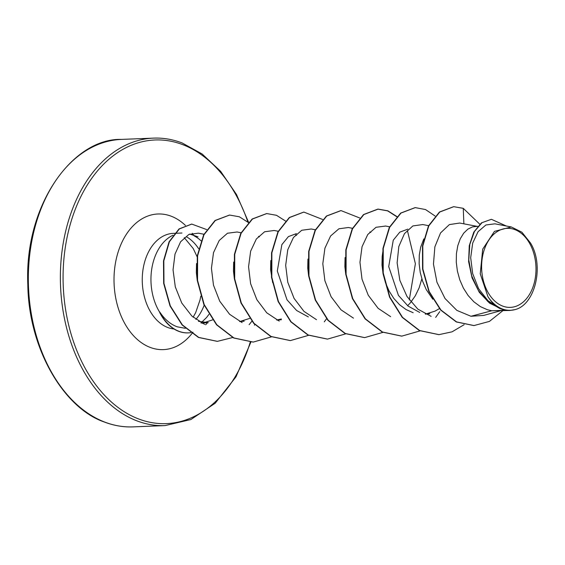 <?xml version="1.0" encoding="UTF-8"?>
<svg xmlns="http://www.w3.org/2000/svg" width="565" height="565" viewBox="0 0 565 565"><rect width="100%" height="100%" fill="white"/><g stroke="black" fill="none" stroke-linecap="round" stroke-linejoin="round"><path stroke-width="0.85" d="M514.99 229.658A39.55 27.169 -92.3 0 1 535.288 278.029A39.55 27.169 -92.3 0 1 502.617 306.061A39.55 27.169 -92.3 0 1 482.319 257.682A39.55 27.169 -92.3 0 1 514.99 229.658M173.038 235.217A47.884 32.904 87.7 0 0 159.86 312.523L159.704 312.523A47.997 32.975 87.7 0 0 178.597 331.281A47.997 32.975 87.7 0 0 188.025 332.884A47.997 32.975 87.7 0 0 188.18 332.877M159.86 312.523L159.796 312.085A47.997 32.975 87.7 0 0 178.9 331.274A47.997 32.975 87.7 0 0 188.336 332.87A47.997 32.975 87.7 0 0 190.786 332.637M159.796 312.085C164.683 319.416 170.489 324.331 177.226 326.817L185.341 328.314M200.928 322.975L206.649 317.417L208.916 314.373M189.755 234.058A47.884 32.904 87.7 0 1 190.356 234.249L198.018 236.848M201.041 240.803A47.884 32.904 87.7 0 0 194.056 235.824M208.252 322.657L198.421 321.323M212.574 319.875L204.452 322.559M494.848 223.811L511.297 226.961L521.905 232.215L530.493 242.985C544.575 265.684 535.126 304.818 515.033 309.606L509.821 310.482L491.797 310.764L505.562 310.213A42.756 29.373 -92.3 0 1 501.925 309.161A42.756 29.373 -92.3 0 1 501.748 309.097L489.537 303.137L479.29 292.317L472.05 277.874L468.604 261.616L469.268 245.641L473.809 232.088L481.479 222.85L491.402 219.298L482.009 222.674L474.438 231.495L469.79 244.504L468.795 259.957L471.711 275.889L478.301 290.332L487.885 301.562L499.446 308.313L501.642 309.083M477.015 226.339L459.705 223.034L449.366 224.595L440.545 232.935L434.873 246.813L433.461 264.088L436.95 282.218L445.015 298.497L456.873 310.39L470.956 316.266L491.797 310.764L487.418 309.747L480.37 306.604L473.873 301.802L468.152 295.544L463.399 288.108L459.776 279.816L457.382 271.045L456.266 262.174L456.428 253.586L457.798 245.669L460.277 238.769L463.688 233.183L467.834 229.164L472.481 226.89L477.757 226.311M439.401 308.624L434.965 311.146L426.624 313.745M421.836 278.863L419.145 287.811L415.296 295.834L410.345 302.833L407.648 305.721M281.37 318.985L278.1 319.691M249.709 318.392L240.994 321.174M432.797 299.231L426.264 289.591L422.641 281.306L420.247 272.535L419.131 263.657L419.294 255.076L420.671 247.159L423.814 238.917M419.731 312.452L408.057 306.061L398.417 295.361L388.713 266.574L393.261 240.189L399.808 232.137L407.845 229.143M413.149 312.72L406.101 309.578L399.603 304.775L393.883 298.518L389.137 291.081L385.507 282.797L383.112 274.025L381.997 265.147L382.159 256.567L382.865 251.623M345.794 274.526L344.869 266.638L345.074 257.555M369.891 231.925L370.824 232.356M308.66 276.01L307.734 268.121L307.939 259.053M308.335 316.916L296.639 310.51L287.006 299.81L277.309 271.009L281.857 244.652L288.411 236.601L296.448 233.606M272.655 282.557L270.6 269.611L270.805 260.55M295.587 234.885L296.561 235.33M234.39 278.969L233.465 271.101L233.67 262.04M258.466 236.382L259.427 236.813M197.256 280.445L196.33 272.584L196.542 263.516M470.956 316.266L483.562 315.425M494.848 223.832L485.907 224.983L478.089 231.664L472.7 243.056L470.687 257.682L472.672 273.594L478.569 288.623L488.005 300.75L499.926 308.363C495.279 305.898 491.268 301.971 487.899 296.583L480.25 273.813L482.708 249.158L494.467 231.368L511.297 226.961M509.821 310.482L505.562 310.213M453.596 206.691L439.429 212.037L428.475 225.922L422.486 246.001L422.571 269.06L428.892 291.54L440.658 310.065L456.301 321.944L473.844 325.574M463.879 223.832L463.258 208.33L453.752 206.684L439.74 212.03L428.786 225.908L422.79 245.987L422.874 269.046L429.195 291.533L440.968 310.051L456.612 321.93L474 325.567L489.459 321.386L502.772 310.757M506.233 225.986L491.402 219.298M499.926 308.363L499.446 308.313M198.287 233.19L188.837 234.475L180.609 241.771L175.009 254.088L173.045 269.823L175.298 286.886L181.761 303.024L191.909 316.11L204.657 324.374M236.975 232.01L227.483 233.232L219.22 240.485L213.506 252.647L211.437 268.262L213.478 285.17L219.743 301.216L229.595 314.274L242.103 322.594M274.11 230.506L264.618 231.756L256.348 238.981L250.641 251.178L248.565 266.765L250.62 283.708L256.87 299.711L266.744 312.798L279.23 321.097M315.348 229.778L311.244 228.995L301.752 230.266L293.44 237.512L287.762 249.744L285.678 265.366L287.79 282.316L294.054 298.362L303.977 311.386L316.492 319.691M352.482 228.295L348.379 227.511L338.901 228.797L330.61 235.979L324.924 248.176L322.813 263.749L324.882 280.685L331.097 296.724L340.999 309.811L353.471 318.152M385.507 226.056L376.036 227.292L367.751 234.524L362.052 246.686L359.962 262.294L362.017 279.202L368.26 295.255L378.126 308.321L390.62 316.654M422.641 224.573L412.86 225.936L404.441 233.67L398.812 246.552L397.131 262.895L399.851 280.339L407.005 296.491L417.796 309.097L431.13 316.358M438.814 334.642L419.343 330.56L402.224 317.382L389.553 297.134L382.908 272.916L382.95 248.43L389.306 227.413L400.67 213.083L415.106 207.623M401.666 336.133L382.201 332.043L365.082 318.858L352.419 298.61L345.773 274.392L345.815 249.899L352.179 228.889L363.542 214.559L377.823 209.121L387.647 210.872L396.884 216.805M364.517 337.623L345.053 333.527L327.94 320.334L315.277 300.079L308.638 275.861L308.688 251.376L315.051 230.365L326.415 216.042L340.857 210.597M327.375 339.106L307.911 335.01L290.798 321.817L278.142 301.562L271.504 277.344L271.553 252.859L277.916 231.848L289.287 217.532L303.723 212.087M290.248 340.596L270.776 336.5L253.664 323.307L241.008 303.052L234.369 278.828L234.419 254.342L240.782 233.338L252.152 219.015L266.588 213.577M253.113 342.079L233.649 337.99L216.536 324.797L203.873 304.549L197.234 280.325L197.284 255.839L203.647 234.828L215.011 220.512L229.447 215.067M217.243 341.359L198.442 337.439L182.057 324.924L170.008 305.898L163.666 283.397L163.504 260.896L169.069 241.799L179.041 228.931L191.613 224.093M463.258 208.33L479.805 224.22M464.148 324.677L452.057 331.832L438.963 334.642L419.654 330.546L402.534 317.368L389.864 297.119L383.218 272.902L383.254 248.416L389.617 227.398L400.973 213.069L415.254 207.616L425.53 209.551L435.121 216.042M439.747 311.647L435.664 317.389M420.049 330.892L401.821 336.126L382.512 332.029L365.393 318.851L352.73 298.595L346.084 274.378L346.126 249.885L352.489 228.874L363.853 214.545L378.133 209.107L387.865 210.823L397.033 216.642M407.422 230.612L415.381 263.7L409.286 299.916M382.915 332.375L364.672 337.616L345.363 333.512L328.251 320.327L315.588 300.072L308.949 275.847L308.991 251.361L315.362 230.351L326.725 216.028L341.006 210.597L359.736 217.984M345.928 333.781L327.531 339.106L308.222 334.996L291.109 321.81L278.446 301.548L271.814 277.33L271.864 252.845L278.227 231.834L289.598 217.518L303.878 212.08L322.601 219.474M326.577 318.752L324.275 321.824M308.801 335.271L290.396 340.589L271.087 336.486L253.975 323.293L241.319 303.038L234.68 278.82L234.729 254.335L241.093 233.324L252.463 219.008L266.744 213.57L276.469 215.293L285.629 221.106M271.511 336.839L253.268 342.079L233.959 337.976L216.847 324.79L204.184 304.535L197.545 280.311L197.595 255.825L203.958 234.821L215.322 220.498L229.602 215.06L239.334 216.776L248.494 222.589M251.891 321.217L249.116 324.691M232.695 337.517L217.398 341.352L198.753 337.425L182.368 324.91L170.319 305.891L163.97 283.383L163.815 260.882L169.38 241.792L179.352 228.924L191.768 224.086L206.698 229.588M515.033 309.606A42.488 29.196 -92.3 0 1 487.899 296.583M205.632 324.755A47.997 32.975 87.7 0 0 207.524 322.714M104.751 422.09A143.849 98.833 87.7 0 0 133.015 426.879C123.445 427.274 113.897 425.657 104.363 422.027C64.346 408.488 28.624 349.481 27.812 284.463C24.231 204.05 73.528 137.938 121.496 139.407A143.849 98.833 87.7 0 0 28.695 266.447A143.849 98.833 87.7 0 0 104.751 422.09M250.267 342.079A141.935 97.519 -92.3 0 1 138.467 418.898A141.935 97.519 -92.3 0 1 65.632 245.295A141.935 97.519 -92.3 0 1 182.883 144.704A141.935 97.519 -92.3 0 1 247.901 222.073M254.638 324.381A141.935 97.519 -92.3 0 1 254.476 325.186M250.888 342.1L235.979 376.862L215.201 403.226L190.885 419.534L165.044 425.593A143.849 98.833 -92.3 0 1 136.779 420.805A143.849 98.833 -92.3 0 1 60.723 265.169A143.849 98.833 -92.3 0 1 153.525 138.121L121.496 139.407M173.971 328.978A47.884 32.904 -92.3 0 1 167.692 327.474A47.884 32.904 -92.3 0 1 142.373 275.663A47.884 32.904 -92.3 0 1 173.264 233.373L181.965 233.027M192.962 332.206A67.864 46.627 -92.3 0 1 150.057 347.355A67.864 46.627 -92.3 0 1 115.232 264.349A67.864 46.627 -92.3 0 1 171.294 216.247A67.864 46.627 -92.3 0 1 185.426 225.421M186.316 236.693A47.884 32.904 -92.3 0 1 198.647 248.699M204.17 305.22A47.884 32.904 -92.3 0 1 195.843 319.395M192.234 233.26A67.864 46.627 -92.3 0 1 193.71 235.379M248.642 222.44L236.509 194.522L220.654 171.336L202.143 153.984L182.177 142.973C172.636 139.343 163.087 137.726 153.525 138.121M208.252 322.686L201.543 322.954M429.838 313.808L425.254 313.992M281.299 319.762L276.709 319.945M244.165 321.245L239.588 321.429M165.044 425.593L133.015 426.879M483.569 315.447L500.187 310.863M198.287 233.161L203.951 234.242M239.998 321.64L240.944 321.379M236.982 231.975L241.086 232.759M277.125 320.15L278.079 319.889M274.11 230.485L278.496 231.318M385.514 226.021L389.892 226.855M425.671 314.197L426.617 313.942M422.648 224.531L428.602 225.668M203.81 322.862L202.228 323.3M193.131 317.212L195.667 312.629L200.031 299.966L200.78 296.23M197.15 256.807L193.202 248.48L184.246 237.639"/></g></svg>
